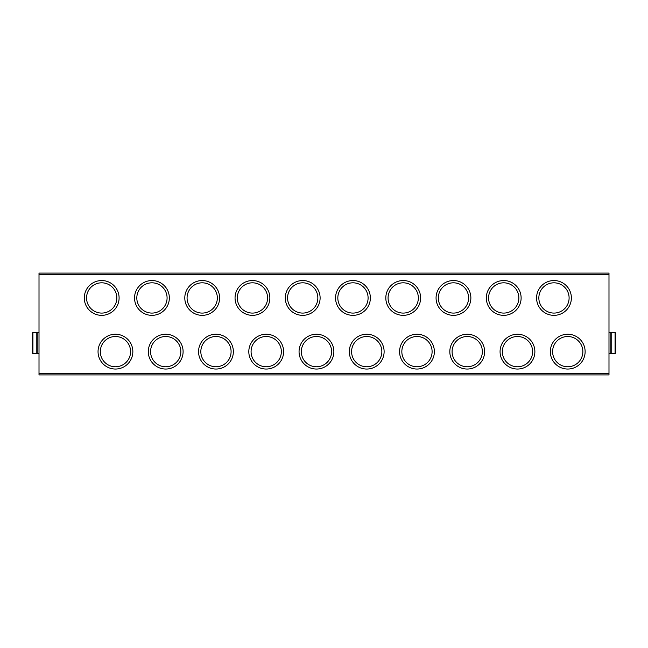 <?xml version="1.0" encoding="UTF-8"?>
<svg xmlns="http://www.w3.org/2000/svg" width="648" height="648" viewBox="0 0 648 648"><rect width="100%" height="100%" fill="white"/><g stroke="black" fill="none" stroke-linecap="round" stroke-linejoin="round"><path stroke-width="0.97" d="M521.122 297.95A17.399 17.399 0 0 1 495.023 313.016A17.399 17.399 0 0 1 495.023 282.876A17.399 17.399 0 0 1 521.122 297.95M470.869 297.95A17.399 17.399 0 0 1 444.771 313.016A17.399 17.399 0 0 1 444.771 282.876A17.399 17.399 0 0 1 470.869 297.95M420.617 297.95A17.399 17.399 0 0 1 394.519 313.016A17.399 17.399 0 0 1 394.519 282.876A17.399 17.399 0 0 1 420.617 297.95M370.364 297.95A17.399 17.399 0 0 1 344.258 313.016A17.399 17.399 0 0 1 344.258 282.876A17.399 17.399 0 0 1 370.364 297.95M320.112 297.95A17.399 17.399 0 0 1 294.006 313.016A17.399 17.399 0 0 1 294.006 282.876A17.399 17.399 0 0 1 320.112 297.95M269.851 297.95A17.399 17.399 0 0 1 243.753 313.016A17.399 17.399 0 0 1 243.753 282.876A17.399 17.399 0 0 1 269.851 297.95M219.599 297.95A17.399 17.399 0 0 1 193.501 313.016A17.399 17.399 0 0 1 193.501 282.876A17.399 17.399 0 0 1 219.599 297.95M169.347 297.95A17.399 17.399 0 0 1 143.249 313.016A17.399 17.399 0 0 1 143.249 282.876A17.399 17.399 0 0 1 169.347 297.95M119.094 297.95A17.399 17.399 0 0 1 92.996 313.016A17.399 17.399 0 0 1 92.996 282.876A17.399 17.399 0 0 1 119.094 297.95M571.374 297.95A17.399 17.399 0 0 1 545.276 313.016A17.399 17.399 0 0 1 545.276 282.876A17.399 17.399 0 0 1 571.374 297.95M534.875 351.637A17.399 17.399 0 0 1 508.777 366.711A17.399 17.399 0 0 1 508.777 336.571A17.399 17.399 0 0 1 534.875 351.637M484.623 351.637A17.399 17.399 0 0 1 458.525 366.711A17.399 17.399 0 0 1 458.525 336.571A17.399 17.399 0 0 1 484.623 351.637M434.371 351.637A17.399 17.399 0 0 1 408.272 366.711A17.399 17.399 0 0 1 408.272 336.571A17.399 17.399 0 0 1 434.371 351.637M384.118 351.637A17.399 17.399 0 0 1 358.012 366.711A17.399 17.399 0 0 1 358.012 336.571A17.399 17.399 0 0 1 384.118 351.637M333.858 351.637A17.399 17.399 0 0 1 307.76 366.711A17.399 17.399 0 0 1 307.76 336.571A17.399 17.399 0 0 1 333.858 351.637M283.605 351.637A17.399 17.399 0 0 1 257.507 366.711A17.399 17.399 0 0 1 257.507 336.571A17.399 17.399 0 0 1 283.605 351.637M233.353 351.637A17.399 17.399 0 0 1 207.255 366.711A17.399 17.399 0 0 1 207.255 336.571A17.399 17.399 0 0 1 233.353 351.637M183.101 351.637A17.399 17.399 0 0 1 157.002 366.711A17.399 17.399 0 0 1 157.002 336.571A17.399 17.399 0 0 1 183.101 351.637M132.848 351.637A17.399 17.399 0 0 1 106.75 366.711A17.399 17.399 0 0 1 106.75 336.571A17.399 17.399 0 0 1 132.848 351.637M585.128 351.637A17.399 17.399 0 0 1 559.03 366.711A17.399 17.399 0 0 1 559.03 336.571A17.399 17.399 0 0 1 585.128 351.637M39.01 274.412L39.01 374.917L608.99 374.917L608.99 273.083L39.01 273.083L39.01 274.412L608.99 274.412M582.86 351.637A15.139 15.139 0 0 1 560.164 364.743A15.139 15.139 0 0 1 560.164 338.531A15.139 15.139 0 0 1 582.86 351.637M130.588 351.637A15.139 15.139 0 0 1 107.884 364.743A15.139 15.139 0 0 1 107.884 338.531A15.139 15.139 0 0 1 130.588 351.637M180.841 351.637A15.139 15.139 0 0 1 158.136 364.743A15.139 15.139 0 0 1 158.136 338.531A15.139 15.139 0 0 1 180.841 351.637M231.093 351.637A15.139 15.139 0 0 1 208.389 364.743A15.139 15.139 0 0 1 208.389 338.531A15.139 15.139 0 0 1 231.093 351.637M281.345 351.637A15.139 15.139 0 0 1 258.641 364.743A15.139 15.139 0 0 1 258.641 338.531A15.139 15.139 0 0 1 281.345 351.637M331.598 351.637A15.139 15.139 0 0 1 308.894 364.743A15.139 15.139 0 0 1 308.894 338.531A15.139 15.139 0 0 1 331.598 351.637M381.85 351.637A15.139 15.139 0 0 1 359.146 364.743A15.139 15.139 0 0 1 359.146 338.531A15.139 15.139 0 0 1 381.85 351.637M432.103 351.637A15.139 15.139 0 0 1 409.398 364.743A15.139 15.139 0 0 1 409.398 338.531A15.139 15.139 0 0 1 432.103 351.637M482.355 351.637A15.139 15.139 0 0 1 459.651 364.743A15.139 15.139 0 0 1 459.651 338.531A15.139 15.139 0 0 1 482.355 351.637M532.607 351.637A15.139 15.139 0 0 1 509.903 364.743A15.139 15.139 0 0 1 509.903 338.531A15.139 15.139 0 0 1 532.607 351.637M569.106 297.95A15.139 15.139 0 0 1 546.41 311.056A15.139 15.139 0 0 1 546.41 284.837A15.139 15.139 0 0 1 569.106 297.95M116.834 297.95A15.139 15.139 0 0 1 94.13 311.056A15.139 15.139 0 0 1 94.13 284.837A15.139 15.139 0 0 1 116.834 297.95M167.087 297.95A15.139 15.139 0 0 1 144.383 311.056A15.139 15.139 0 0 1 144.383 284.837A15.139 15.139 0 0 1 167.087 297.95M217.339 297.95A15.139 15.139 0 0 1 194.635 311.056A15.139 15.139 0 0 1 194.635 284.837A15.139 15.139 0 0 1 217.339 297.95M267.592 297.95A15.139 15.139 0 0 1 244.887 311.056A15.139 15.139 0 0 1 244.887 284.837A15.139 15.139 0 0 1 267.592 297.95M317.844 297.95A15.139 15.139 0 0 1 295.14 311.056A15.139 15.139 0 0 1 295.14 284.837A15.139 15.139 0 0 1 317.844 297.95M368.096 297.95A15.139 15.139 0 0 1 345.392 311.056A15.139 15.139 0 0 1 345.392 284.837A15.139 15.139 0 0 1 368.096 297.95M418.349 297.95A15.139 15.139 0 0 1 395.644 311.056A15.139 15.139 0 0 1 395.644 284.837A15.139 15.139 0 0 1 418.349 297.95M468.601 297.95A15.139 15.139 0 0 1 445.897 311.056A15.139 15.139 0 0 1 445.897 284.837A15.139 15.139 0 0 1 468.601 297.95M518.854 297.95A15.139 15.139 0 0 1 496.149 311.056A15.139 15.139 0 0 1 496.149 284.837A15.139 15.139 0 0 1 518.854 297.95M615.6 346.988L615.6 339.05M615.6 332.967L615.6 353.071L615.6 332.967L615.074 332.44L611.194 332.44L611.194 353.597L615.074 353.597L615.074 332.44M608.99 353.597L610.797 353.597L610.797 332.44L608.99 332.44M32.4 339.05L32.4 346.988M32.4 353.071L32.4 332.967L32.4 353.071L32.927 353.597L36.806 353.597L36.806 332.44L32.927 332.44L32.927 353.597M39.01 332.44L37.203 332.44L37.203 353.597L39.01 353.597M39.01 373.588L608.99 373.588M615.074 353.597L615.6 353.071M32.927 332.44L32.4 332.967"/></g></svg>
